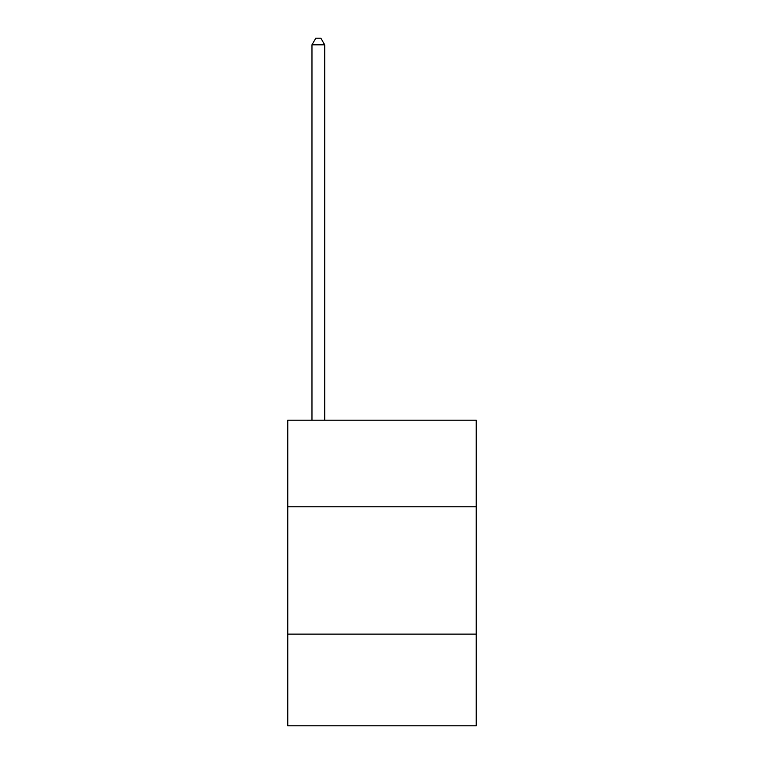 <?xml version="1.0" encoding="UTF-8"?>
<svg xmlns="http://www.w3.org/2000/svg" width="764" height="764" viewBox="0 0 764 764"><rect width="100%" height="100%" fill="white"/><g stroke="black" fill="none" stroke-linecap="round" stroke-linejoin="round"><path stroke-width="1.15" d="M476.23 506.79L476.23 420.2L287.77 420.2L287.77 506.79L476.23 506.79L476.23 725.8L287.77 725.8L287.77 506.79M476.23 634.12L287.77 634.12M324.7 420.2L324.7 44.818L311.97 44.818L311.97 420.2M311.97 44.818L315.79 38.2L320.88 38.2L324.7 44.818"/></g></svg>
